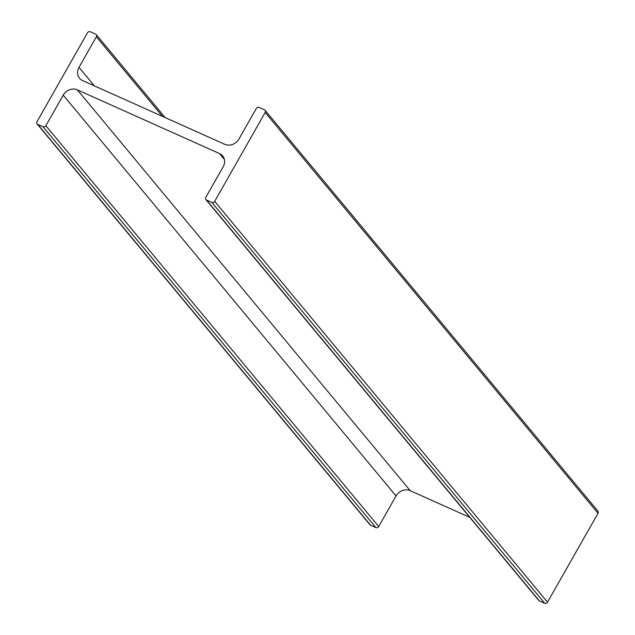 <?xml version="1.0" encoding="UTF-8"?>
<svg xmlns="http://www.w3.org/2000/svg" width="635" height="635" viewBox="0 0 635 635"><rect width="100%" height="100%" fill="white"/><g stroke="black" fill="none" stroke-linecap="round" stroke-linejoin="round"><path stroke-width="0.95" d="M37.084 123.896A2.167 1.905 -39.7 0 0 37.703 124.365L43.037 126.754A2.167 1.905 -39.7 0 0 45.863 125.698L63.222 95.139A10.851 9.517 140.3 0 1 77.375 89.86L219.535 153.583A10.851 9.517 140.3 0 1 222.615 155.908A10.851 9.517 140.3 0 1 223.155 166.822L205.796 197.39A2.167 1.905 -39.7 0 0 206.518 200.033L211.852 202.422A2.167 1.905 -39.7 0 0 214.678 201.366L265.184 112.459A2.167 1.905 -39.7 0 0 264.462 109.807L259.128 107.418A2.167 1.905 -39.7 0 0 256.302 108.474L238.943 139.041A10.851 9.517 140.3 0 1 224.79 144.32L82.629 80.597A10.851 9.517 140.3 0 1 79.55 78.264A10.851 9.517 140.3 0 1 79.01 67.35L96.369 36.79A2.167 1.905 -39.7 0 0 95.647 34.139L90.313 31.75A2.167 1.905 -39.7 0 0 87.487 32.806L36.981 121.714A2.167 1.905 -39.7 0 0 37.084 123.896L369.919 524.724A2.167 1.905 -39.7 0 0 370.538 525.193L375.872 527.582A2.167 1.905 -39.7 0 0 378.698 526.526L396.057 495.959A10.851 9.517 140.3 0 1 410.21 490.68L469.829 517.406M205.899 199.573L538.734 600.392A2.167 1.905 -39.7 0 0 539.353 600.861L544.687 603.25A2.167 1.905 -39.7 0 0 547.513 602.194L598.019 513.286A2.167 1.905 -39.7 0 0 597.916 511.104L265.081 110.276M37.703 124.365L370.538 525.193M43.037 126.754L375.872 527.582M45.863 125.698L378.698 526.526M63.222 95.139L396.057 495.959M77.375 89.86L410.21 490.68M219.535 153.583L224.338 159.369M206.518 200.033L539.353 600.861M211.852 202.422L544.687 603.25M214.678 201.366L547.513 602.194M598.019 513.286L265.184 112.459M79.01 67.35L94.377 85.86M96.369 36.79L162.457 116.38M96.266 34.608L165.171 117.594"/></g></svg>
